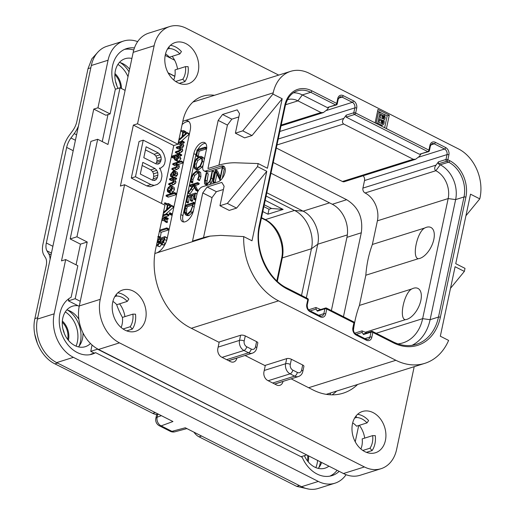<?xml version="1.0" encoding="UTF-8"?>
<svg xmlns="http://www.w3.org/2000/svg" width="515" height="515" viewBox="0 0 515 515"><rect width="100%" height="100%" fill="white"/><g stroke="black" fill="none" stroke-linecap="round" stroke-linejoin="round"><path stroke-width="0.77" d="M158.652 244.11L159.206 241.278L160.171 240.975M157.558 240.106L160.513 239.179L160.197 240.853L159.405 243.041L157.822 244.657L156.702 244.136M159.206 241.278L157.493 240.415M159.187 241.464L157.455 240.589M156.412 245.494L157.629 245.674L160.146 242.578L160.571 243.743L162.907 244.998M160.571 243.743L161.659 243.981L163.384 242.52L164.555 239.507L164.806 236.649L157.757 239.16M166.583 240.685L166.995 238.084L164.806 236.649M161.877 242.983L161.189 242.977L160.757 242.327L161.098 238.992L164.285 237.994L163.429 241.316L161.877 242.983M156.65 245.668L159.689 246.717L161.826 244.451M188.876 121.585A13.519 7.049 -63.1 0 0 182.117 124.585M179.877 148.017L178.48 147.309L179.304 147.625L180.231 149.196L178.737 150.734L175.686 151.693L175.499 152.607L177.559 153.65L177.469 153.155L177.559 153.65L180.469 152.736L182.136 151.61L182.786 150.226L181.776 147.979L183.173 146.949L183.771 145.61L182.651 143.357L184.1 142.9L184.351 142.166L182.265 141.052M181.93 148.05L179.735 146.917L181.113 145.906L181.711 144.567L180.598 142.314L182.04 141.857L182.291 141.123L178.377 142.159M180.598 142.314L182.651 143.357M182.123 140.981L184.177 142.024M178.048 143.717L179.368 144.387L179.272 143.872L179.368 144.387L181.164 143.82M180.849 143.363L179.471 142.668L180.282 142.977L181.216 144.567L179.735 146.054L176.581 147.052L176.31 147.528L178.48 149.002L178.37 148.571L178.48 149.002L180.186 148.468M181.299 141.239L189.205 134.196L189.217 133.694L187.28 132.709M189.205 134.196L187.151 133.153L189.217 133.694M185.696 132.065L183.675 130.675M187.164 132.651L183.61 131.228L183.675 130.816L185.593 131.647M181.995 131.853L182.857 132.201M179.696 156.238L177.643 155.195L179.375 154.655L179.51 153.76L171.707 156.212L171.386 156.74L171.495 157.127L174.456 156.2L174.044 157.223L174.598 159.747L177.257 161.253L178.821 161.324L180.965 158.723L179.696 156.238L181.711 155.215L179.677 153.843M179.51 153.76L181.57 154.803M171.386 156.74L173.954 158.047M176.201 164.523L174.875 163.854L176.239 164.555L176.761 165.824L176.233 166.834L172.139 168.431L171.856 168.946L174.012 170.388L173.916 169.989L174.012 170.388L176.973 169.454L178.679 168.283L179.342 166.854L179.066 165.379L178.061 164.536M178.081 164.53L183.237 162.914L183.507 162.45M183.379 162.386L181.274 160.983L172.982 163.59L172.815 164.497L174.875 163.854M172.692 164.092L174.868 165.54L174.752 165.135L174.868 165.54L176.606 164.993M173.156 176.722L171.096 175.679L171.044 174.34L173.001 171.933L173.053 174.244L174.186 175.39L175.621 173.227L175.171 171.276L173.285 170.961L170.51 174.488L170.542 176.407L172.731 177.533L173.233 174.881M176.246 176.433L173.639 175.364L176.246 176.433L177.681 174.27L177.224 172.319L174.785 170.999L177.224 172.319M173.104 179.819L171.547 179.033L172.924 179.658L173.452 180.997L171.959 182.625L168.907 183.585L168.72 184.492L170.78 185.535L170.69 185.059L170.78 185.535L173.69 184.621L175.37 183.456L176.027 182.033L174.797 179.703L176.626 178.814L176.503 178.312L174.591 177.34M168.63 184.016L168.72 184.492L171.63 183.578L173.31 182.413L173.973 180.99L172.737 178.66L174.566 177.772L176.626 178.814L176.503 178.312M174.443 177.269L174.566 177.772L174.443 177.269L169.693 178.763L169.474 179.239L171.643 180.694L171.534 180.282L171.643 180.694L173.343 180.153M169.641 192.803L171.373 193.215L173.343 191.831L174.456 189.417L174.083 187.402L171.611 186.037L170.304 185.999L168.321 187.428L167.266 189.739L167.581 191.76L170.098 193.189M176.716 193.73L174.585 192.571L166.326 195.172L166.049 195.655L168.251 197.123L168.109 196.691L168.251 197.123L176.491 194.535L176.767 194.084M176.645 193.614L174.694 192.629M165.785 214.118L173.722 207.043L173.735 206.541L171.791 205.556M173.722 207.043L171.662 206L173.735 206.541M170.214 204.912L168.193 203.528M171.675 205.498L168.122 204.075L168.186 203.67L170.111 204.5M168.051 203.457L167.62 203.889L164.832 202.756L164.407 203.361L167.369 205.047M169.158 213.989L171.495 215.128L172.087 214.298L172.049 213.867L169.725 212.721L169.158 213.989L169.796 213.783L169.725 212.721M162.586 216.467L164.04 217.208L163.899 216.809L164.04 217.208L168.804 215.708L168.875 214.832L166.995 213.88M162.695 215.94L166.744 214.665L167.002 214.143L168.875 214.832M164.356 219.236L163.719 218.914L164.645 219.68L164.884 221.547L166.944 222.589L167.459 222.081L166.828 219.628L168.244 218.849L166.216 217.407M166.828 219.628L164.768 218.585L166.191 217.806L168.244 218.849L168.109 218.373M161.826 220.047L163.229 220.755L163.113 220.246L163.229 220.755L164.819 220.259M158.221 237.003L159.869 237.84L160.371 237.357L161.137 232.278L168.643 229.915L168.823 228.975L166.924 228.016M159.47 231.113L166.59 228.872L166.905 228.396L168.959 229.439L168.823 228.975M162.631 244.786L163.719 245.024L165.437 243.563M166.866 237.692L164.916 236.7M182.774 121.489A13.519 7.049 116.9 0 1 184.409 120.767A13.519 7.049 116.9 0 1 187.93 120.896A13.519 7.049 116.9 0 1 190.196 130.327L167.259 238.226A13.519 7.049 116.9 0 1 156.29 253.052A13.519 7.049 116.9 0 1 154.88 253.322M219.969 205.723L224.115 186.218L221.804 182.394L207.146 187.003L202.756 192.932L192.52 241.091L201.944 238.13A135.194 70.484 -63.1 0 1 210.178 236.108L220.69 235.374L243.711 236.597A58.807 44.721 72.5 0 0 278.564 300.85L395.881 360.288A58.807 44.721 72.5 0 0 424.791 363.352A58.807 44.721 72.5 0 0 448.617 340.415L440.325 336.211L455.093 266.719L464.356 271.411L465.006 268.36L455.743 263.674L470.517 194.174L479.774 198.867L480.038 197.651A37.852 28.782 72.5 0 0 458.479 148.912L309.264 73.31A37.852 28.782 72.5 0 0 290.653 71.34A37.852 28.782 72.5 0 0 273.195 92.848L272.931 94.071L282.194 98.764L267.42 168.257L258.163 163.564L257.513 166.615L266.776 171.308L236.597 208.099L229.233 210.416L219.969 205.723L227.34 203.406L257.513 166.615M258.163 163.564L236.05 162.798A135.194 70.484 -63.1 0 0 217.362 165.585L207.938 168.547L218.173 120.388L222.564 114.459L237.222 109.849L239.533 113.673L235.387 133.179L242.758 130.862L272.931 94.071M196.736 151.925A10.139 5.285 -63.1 0 0 195.893 154.687L193.833 153.644A10.139 5.285 116.9 0 1 204.7 142.623A10.139 5.285 116.9 0 1 206.399 149.691L202.897 166.152A6.759 3.521 -63.1 0 0 204.03 170.864A6.759 3.521 -63.1 0 0 205.794 170.929L221.289 166.055A8.787 4.584 116.9 0 1 223.574 166.145A8.787 4.584 116.9 0 1 224.501 174.167A8.787 4.584 116.9 0 1 217.916 181.904L202.421 186.778A6.759 3.521 -63.1 0 0 196.942 194.194L193.44 210.654A10.139 5.285 116.9 0 1 182.574 221.669A10.139 5.285 116.9 0 1 180.874 214.601L182.934 215.643A10.139 5.285 -63.1 0 0 183.713 221.978M193.833 153.644L180.874 214.601M122.435 317.414A58.807 44.721 -107.5 0 1 116.59 304.487M243.711 236.597L252.002 240.801L266.776 171.308M203.509 237.653L212.019 197.625L216.403 191.696L223.42 189.488M202.756 192.932L212.019 197.625M207.146 187.003L216.403 191.696M227.34 203.406L236.597 208.099M386.417 128.608L389.269 115.199L377.952 109.463L375.1 122.873L428.918 150.142A1.352 0.521 12 0 1 429.407 150.689L430.443 145.809L432.143 143.595A4.326 3.29 -107.5 0 1 434.274 143.82L444.561 149.035A4.326 3.29 -107.5 0 1 447.026 154.603L364.523 180.54A4.326 3.29 72.5 0 0 363.139 175.776M464.356 271.411L450.509 288.297M479.774 198.867L465.927 215.753M218.701 342.147L240.608 335.259A3.38 1.307 12 0 1 245.275 335.909L256.592 341.645A3.38 1.307 12 0 1 257.809 343.003L256.721 348.121A3.38 1.307 12 0 0 255.504 346.762L256.592 341.645M302.698 365A3.38 1.307 12 0 1 303.908 366.358L302.82 371.482A3.38 1.307 12 0 0 301.61 370.118L302.698 365L291.381 359.264L290.286 364.388A4.461 3.393 72.5 0 0 292.829 370.131A3.38 1.764 116.9 0 1 290.087 373.839L294.619 376.13A7.841 5.961 72.5 0 0 298.468 376.536C300.824 375.654 302.273 373.967 302.82 371.482M264.807 365.508L286.713 358.62A3.38 1.307 12 0 1 291.381 359.264M330.662 392.951A67.594 51.403 -107.5 0 1 329.909 394.754M115.347 89.262L120.021 87.788L107.97 144.483L97.676 139.269L76.947 236.803L87.235 242.018L75.184 298.713L80.276 301.294M120.021 87.788L125.106 90.37M174.81 76.387L168.193 73.033M94.232 353.103L90.73 351.327L97.515 349.189L306.464 454.79M97.676 139.269L90.891 141.4L70.162 238.941L80.449 244.155L76.059 264.826M68.862 298.681L68.398 300.85L75.184 298.713M80.449 244.155L87.235 242.018M329.87 476.143A30.417 23.13 72.5 0 0 337.087 470.304M90.099 354.661A30.417 23.13 72.5 0 0 91.438 353.979L95.623 352.666A30.417 23.13 -107.5 0 1 92.23 354.133A30.417 23.13 -107.5 0 1 61.703 333.978A30.417 23.13 -107.5 0 1 71.128 297.284L77.836 265.727L65.695 259.573L54.159 313.828A33.797 25.699 72.5 0 0 73.407 357.346L318.328 481.435A33.797 25.699 72.5 0 0 334.943 483.192A33.797 25.699 72.5 0 0 346.074 474.688M134.441 47.947A30.417 23.13 -107.5 0 0 126.593 48.603A30.417 23.13 -107.5 0 0 115.386 89.082L110.101 113.931L105.91 115.251L93.769 109.096L61.504 260.893L65.695 259.573M133.765 50.032A30.417 23.13 72.5 0 0 124.54 49.389M304.397 455.666A21.224 16.139 72.5 0 0 325.062 468.167A21.224 16.139 72.5 0 0 328.911 466.159M131.892 58.446A21.224 16.139 72.5 0 0 125.164 58.684A21.224 16.139 72.5 0 0 115.373 70.748A21.224 16.139 72.5 0 0 118.064 88.406M107.989 114.594L102.253 141.586M90.479 343.505A21.224 16.139 72.5 0 1 85.284 346.685A21.224 16.139 72.5 0 1 68.025 339.855A21.224 16.139 72.5 0 1 62.766 318.251A21.224 16.139 72.5 0 1 72.551 306.187A21.224 16.139 72.5 0 1 78.035 305.73L68.398 300.85M90.73 351.327L92.069 345.005M339.153 471.354A30.417 23.13 -107.5 0 1 332.008 475.615A30.417 23.13 -107.5 0 1 302.228 457.339L95.623 352.666M355.247 441.806L358.71 425.506M110.101 113.931L97.959 107.783L93.769 109.096M137.647 41.631A33.797 25.699 72.5 0 0 123.652 41.026A33.797 25.699 72.5 0 0 108.066 60.229L97.959 107.783M174.636 60.197L165.193 55.414M174.836 76.233L168.07 72.808M108.066 60.229L91.316 65.502L37.408 319.094A33.797 25.699 -107.5 0 0 56.656 362.612L172.95 421.527L161.156 425.873A6.759 5.311 -110.2 0 1 157.107 417.234L157.706 414.401M170.188 431.274L159.399 425.802A6.759 3.521 -63.1 0 0 161.156 425.873L171.952 431.338A6.759 4.957 -104.9 0 0 174.991 431.776A6.759 6.759 0 0 1 170.188 431.274A6.759 3.521 -63.1 0 0 171.952 431.338L185.284 427.778L301.578 486.701A33.797 25.699 -107.5 0 0 318.193 488.458L334.943 483.192M91.316 65.502A33.797 25.699 -107.5 0 1 106.901 46.292L123.652 41.026M129.613 69.158A21.224 16.139 72.5 0 0 119.435 62.424M78.454 346.898A21.224 16.139 72.5 0 0 82.516 338.567A21.224 16.139 72.5 0 0 83.005 332.935M78.847 319.223A21.224 16.139 72.5 0 0 66.828 309.927M318.225 468.38A21.224 16.139 72.5 0 0 321.624 462.47M156.676 414.427L155.839 418.367A6.759 2.62 12 0 1 157.107 417.234L161.375 415.663M50.097 259.418A18.926 9.869 -63.1 0 0 48.68 253.676L46.962 250.837A13.519 7.049 116.9 0 1 46.344 242.983L66.66 147.399A13.519 7.049 116.9 0 1 70.948 138.007L74.205 133.597A18.926 9.869 -63.1 0 0 78.435 126.078M63.879 368.341L54.905 363.86C40.576 357.03 30.984 335.336 34.885 318.605L46.196 265.721A13.519 7.049 116.9 0 0 45.578 257.867L43.859 255.028A18.926 9.869 -63.1 0 1 42.99 244.039L63.306 148.449A18.926 9.869 -63.1 0 1 69.306 135.303L72.564 130.894A13.519 7.049 116.9 0 0 76.851 121.501L88.014 68.669L91.837 58.845L98.275 51.712M63.873 368.341L152.743 413.365L155.273 412.573M158.62 414.272A13.519 10.281 -107.5 0 1 152.743 413.365M201.577 436.031L199.048 436.829A13.519 10.281 -107.5 0 1 193.968 432.175M199.048 436.829L296.737 486.385L299.337 485.568M64.259 333.321A15.411 11.716 72.5 0 0 62.952 329.175M62.276 322.248A15.411 11.716 -107.5 0 1 67.665 339.391M307.442 460.873A15.411 11.716 72.5 0 0 307.635 455.382M308.974 489.121L296.737 486.385M114.884 74.752A15.411 11.716 -107.5 0 1 120.587 88.078M115.56 81.679A15.411 11.716 -107.5 0 1 116.866 85.825M266.101 196.061L294.509 210.448C306.689 216.216 314.807 234.563 311.446 248.745L301.52 295.449M262.805 211.581L267.961 214.195L283.134 209.425L265.193 200.335M266.802 192.764L303.11 211.156C313.622 216.133 320.639 231.988 317.736 244.232L306.335 297.882M270.967 173.188L332.31 204.268A25.686 19.531 72.5 0 1 346.936 237.344L331.37 310.571M375.1 122.873L355.653 113.023A1.352 0.521 -168 0 0 353.786 112.766A1.352 1.03 -107.5 0 0 354.552 114.504L427.823 151.622A1.352 0.702 -63.1 0 0 428.918 150.142L429.954 145.269A5.678 4.32 -107.5 0 1 435.368 142.333L445.662 147.548A5.678 4.32 -107.5 0 1 448.893 154.861L447.857 159.734L449.711 160.674A28.389 21.585 -107.5 0 1 465.875 197.226L440.351 317.317A49.343 37.524 -107.5 0 1 393.331 342.79L372.854 332.413L371.817 337.293A5.678 4.32 -107.5 0 1 366.403 340.222L356.116 335.007A5.678 4.32 -107.5 0 1 352.878 327.701L353.914 322.821L326.748 309.058L325.712 313.931A5.678 4.32 -107.5 0 1 320.304 316.867L310.011 311.652A5.678 4.32 -107.5 0 1 306.779 304.339L307.816 299.466L287.338 289.089A49.343 37.524 -107.5 0 1 259.232 225.557L284.763 105.466A28.389 21.585 -107.5 0 1 311.813 90.807L336.713 103.425L337.75 98.552A5.678 4.32 -107.5 0 1 343.164 95.616L353.451 100.831A5.678 4.32 -107.5 0 1 356.689 108.144L355.653 113.023A1.352 0.702 116.9 0 1 354.552 114.504L346.177 117.137L346.247 115.135L343.833 118.392C342.102 120.755 342.037 122.621 343.647 124.006L413.21 159.251L415.534 159.302L344.297 181.705A3.785 2.878 -107.5 0 1 342.436 181.505L276.317 148.005M353.412 330.585A108.156 82.239 72.5 0 1 359.412 305.427L365.83 275.216A108.156 82.239 -107.5 0 1 372.371 244.464L377.392 220.826A21.63 16.448 72.5 0 0 365.077 192.977A3.785 2.878 -107.5 0 1 362.921 188.104L364.523 180.54M273.233 162.515L346.659 199.711C358.453 206.991 363.326 218.012 361.285 232.786L343.454 316.693M366.783 332.902L362.039 330.868L362.174 332.426L363.448 334.525L363.899 334.093M449.711 160.674A1.352 0.702 116.9 0 1 448.61 162.161L446.756 161.221A1.352 1.03 -107.5 0 1 445.99 159.476A1.352 0.521 -168 0 1 447.857 159.734A1.352 0.702 116.9 0 1 446.756 161.221L438.381 163.854L440.235 164.794A27.038 20.561 -107.5 0 1 455.633 199.601L430.109 319.693A47.992 36.494 -107.5 0 1 412.077 345.308M438.381 163.854L438.452 161.852L436.038 165.109C434.306 167.472 434.242 169.338 435.851 170.722A21.63 16.448 -107.5 0 1 448.166 198.571L422.641 318.663A42.584 32.381 -107.5 0 1 403 342.861A42.584 32.381 -107.5 0 1 397.947 343.891M418.231 258.736C411.64 257.5 417.15 231.673 424.772 227.991A17.246 8.993 -63.1 0 1 426.426 227.302A17.246 8.993 -63.1 0 1 433.81 239.494A17.246 8.993 -63.1 0 1 419.815 258.408A17.246 8.993 -63.1 0 1 418.231 258.736L365.83 275.216M424.772 227.991L372.371 244.464M365.438 332.22L405.273 319.699C398.687 318.47 404.178 292.662 411.813 288.947A17.246 8.993 116.9 0 1 413.474 288.258A17.246 8.993 116.9 0 1 420.852 300.451A17.246 8.993 116.9 0 1 406.856 319.364A17.246 8.993 116.9 0 1 405.273 319.699M359.412 305.427L411.813 288.947M393.331 342.79A1.352 0.702 -63.1 0 0 393.106 341.851L372.622 331.473A1.352 0.702 116.9 0 0 372.274 331.46A1.352 1.03 72.5 0 0 371.611 331.39A1.352 1.03 72.5 0 0 370.987 332.156L369.95 337.035A4.326 3.29 -107.5 0 1 367.955 339.494L366.178 339.282L355.884 334.068C354.166 333.237 353.329 331.293 353.367 328.242L354.404 323.369A1.352 1.352 0 0 0 353.689 321.881L326.523 308.112A1.352 0.702 116.9 0 1 326.748 309.058A1.352 0.521 -168 0 0 324.881 308.8L323.845 313.674A4.326 3.29 -107.5 0 1 321.849 316.133L320.072 315.92L309.785 310.706C308.067 309.876 307.223 307.938 307.262 304.886L308.298 300.007A1.352 1.352 0 0 0 307.59 298.52L287.106 288.143C267.62 279.053 254.21 249.003 259.721 226.098L285.246 106.006C287.28 97.889 291.336 92.848 297.425 90.885A27.038 20.561 -107.5 0 1 310.719 92.294L335.619 104.912A1.352 1.03 72.5 0 0 336.282 104.983A1.352 1.352 0 0 0 337.203 103.972L338.239 99.092L339.939 96.878A4.326 3.29 -107.5 0 1 342.069 97.103L352.357 102.318A4.326 3.29 -107.5 0 1 354.822 107.886L353.786 112.766L346.247 115.135M363.397 333.971L371.611 331.39A1.352 1.352 0 0 1 372.622 331.473A1.352 0.702 116.9 0 1 372.854 332.413A1.352 0.521 -168 0 0 370.987 332.156L363.448 334.525M353.689 321.881A1.352 0.702 -63.1 0 1 353.914 322.821A1.352 0.521 12 0 1 354.404 323.369M317.298 310.609L325.506 308.028A1.352 1.352 0 0 1 326.523 308.112A1.352 0.702 116.9 0 0 326.169 308.099A1.352 1.03 72.5 0 0 325.506 308.028A1.352 1.03 72.5 0 0 324.881 308.8L317.343 311.169L316.068 309.064L315.933 307.507L320.684 309.547M307.59 298.52A1.352 0.702 -63.1 0 1 307.816 299.466A1.352 0.521 12 0 1 308.298 300.007M336.282 104.983L327.244 107.545L335.619 104.912A1.352 0.702 -63.1 0 0 336.713 103.425A1.352 0.521 12 0 1 337.203 103.972M346.177 117.137L419.448 154.262L427.823 151.622A1.352 1.03 72.5 0 0 428.486 151.693A1.352 1.352 0 0 0 429.407 150.689M421.025 154.043L419.159 156.56L415.534 159.302M428.486 151.693L419.448 154.262M328.815 107.326L326.954 109.843L323.33 112.585L321.006 112.534L297.953 100.856L302.337 94.927L327.244 107.545M293.466 92.797A27.038 20.561 -107.5 0 1 302.337 94.927L310.719 92.294A1.352 0.702 116.9 0 0 311.813 90.807M317.343 311.169L317.794 310.738M287.479 99.678A21.63 16.448 -107.5 0 1 297.953 100.856L285.542 104.757M389.269 115.199L387.177 115.856L383.849 114.169M380.044 112.244L377.624 111.015M384.654 127.714L387.177 115.856M383.739 120.059L384.744 119.255L385.246 117.697L384.505 114.736L380.076 112.238L378.403 112.759L376.143 123.4M380.076 112.238L377.746 123.207L381.448 125.087L383.038 124.855L384.003 123.536L384.248 121.585L383.72 120.027L384.081 119.95M376.517 123.594L377.746 123.207M380.733 125.724L382.272 125.242M380.225 125.473L381.448 125.087M380.707 114.105L384.055 116.062L384.171 117.929L383.456 118.862L380.012 117.375L380.707 114.105M383.276 122.132L382.413 123.761L378.969 122.274L379.716 118.772L383.057 120.729L383.276 122.132L381.602 122.66L381.448 123.355L383.128 122.834M380.443 115.347L381.963 116.12L383.636 115.592M381.963 116.12L382.587 117.208L382.426 118.598M382.375 116.583L384.055 116.062M382.587 117.208L384.261 116.68M382.594 117.987L384.267 117.459M382.49 118.456L384.171 117.929M382.922 118.849L383.862 118.553M379.452 120.014L381.383 121.257L381.602 122.66M381.879 123.748L382.825 123.452M380.971 120.787L382.645 120.259M381.383 121.257L383.057 120.729M381.596 121.881L383.269 121.353M264.253 204.783L271.521 208.466L283.134 209.425M267.961 214.195L269.01 209.257L271.521 208.466M263.854 206.644L269.01 209.257M301.024 456.728L306.412 455.035M78.035 305.73L79.207 306.322M76.947 236.803L70.162 238.941M218.927 165.115L227.437 125.081L231.827 119.152L238.838 116.944M235.387 133.179L244.651 137.872L252.022 135.554L282.194 98.764M218.173 120.388L227.437 125.081M222.564 114.459L231.827 119.152M242.758 130.862L252.022 135.554M224.476 166.918A8.787 4.584 -63.1 0 0 223.343 167.098L207.848 171.971A6.759 3.521 116.9 0 1 206.09 171.907L204.03 170.864M195.893 154.687L182.934 215.643M205.62 143.363A10.139 5.285 -63.1 0 0 197.927 149.453M197.522 149.575L197.045 149.994L196.131 155.717L197.805 156.805L198.314 156.322L199.073 151.243L206.547 148.893M194.998 169.004L197.007 169.004L200.361 166.422L202.492 161.42L202.228 157.165L201.474 156.457L199.466 156.444L196.086 159.032L194.097 163.635L194.207 168.186L196.543 169.783L198.552 169.783L201.906 167.201L203.135 165.058M204.275 159.689L203.773 157.944L201.474 156.457M190.621 181.859L191.303 181.486L191.438 178.737L193.254 174.546L196.337 171.875L197.882 171.901L198.59 172.602L198.803 176.156L197.612 179.484L199.427 180.604L197.889 179.825L199.382 175.976L199.131 171.746L198.294 170.903L196.55 170.871L192.977 173.954L190.846 178.924L190.621 181.859L192.655 182.651L192.983 179.523L194.799 175.332L198.539 172.525M199.427 180.604L200.927 176.761L200.676 172.525L198.294 170.903M188.181 193.325L193.55 185.69L195.9 190.389L197.445 191.168L197.863 190.563L195.378 185.458L193.833 184.679L197.348 183.572L197.586 182.613L189.842 185.046L189.713 185.973L193.531 184.769L188.258 192.468L188.181 193.325L189.99 193.923L194.425 187.486M195.378 185.458L198.893 184.351L199.131 183.392L197.754 182.696M197.586 182.613L199.131 183.392M189.546 185.6L191.258 186.752L191.091 186.379L191.258 186.752L192.456 186.379M196.968 194.052L195.423 193.08L187.531 195.706L186.327 201.867L188.02 202.942L187.866 202.646L188.02 202.942L188.484 202.511L189.256 197.393L190.968 196.852M189.256 197.393L187.711 196.614L191.181 195.52L190.434 200.264L192.056 201.378L192.552 200.882L193.325 196.112L194.567 195.719M197.091 194.11L195.552 193.144M194.902 203.773L193.666 203.142L193.325 202.195L192.9 202.801L185.432 205.15L184.57 208.472L184.338 212.695L185.516 214.794L187.061 215.573L188.973 215.579L192.346 212.502L193.556 210.107M195.05 203.393L195.043 202.987L193.325 202.195M209.508 184.55L211.375 182.6L212.785 178.975L214.272 171.971L212.502 170.98L212.064 171.463L210.629 178.222C210.023 181.106 208.82 182.851 207.011 183.449L205.672 183.469L205.24 180.096L206.708 173.195L206.045 173.452L204.532 180.572L204.513 183.662L205.118 184.351L206.766 184.331L209.837 181.814L211.24 178.196L212.502 170.98M206.67 183.54L208.253 173.98L206.47 173.008M205.118 184.351L207.204 185.278M222.306 178.319L224.289 168.984L222.519 168.006L222.081 168.476L219.976 178.37L215.663 169.956L212.92 181.943L213.583 181.673L215.708 171.695L220.047 180.205L222.519 168.006M220.323 176.735L217.407 170.851L215.663 169.956M214.465 182.728L215.128 182.452L216.905 174.109M196.131 155.717L196.26 156.019L196.769 155.543L197.535 150.457L205.041 148.101L205.356 147.618L205.215 147.161L197.425 149.53M206.624 148.269L205.215 147.161M199.073 151.243L197.535 150.457M198.346 156.09L196.807 155.311M197.219 167.999L195.436 167.999L194.786 167.356L194.676 163.513L196.376 159.624L199.292 157.429L201.03 157.442L201.655 158.015L201.899 161.607L200.09 165.824L197.219 167.999M196.35 168.167L196.221 164.298L197.921 160.403L201.68 158.054M192.655 182.651L191.11 181.866M197.863 190.563L196.324 189.778L193.833 184.679M197.683 190.917L196.144 190.132L196.324 189.778M195.732 190.177L196.144 190.132M186.327 201.867L186.475 202.163L186.939 201.726L187.711 196.614M195.88 199.176L194.664 198.558L195.423 193.08M195.829 199.427L194.664 198.558M195.745 199.814L194.432 199.144L194.619 198.816M193.325 196.112L191.786 195.333L194.805 194.38L193.994 199.054L194.432 199.144M193.994 199.054L195.674 200.135M190.434 200.264L190.511 200.599L191.007 200.103L191.786 195.333M188.529 202.247L186.984 201.462M185.516 214.794L187.428 214.8L190.801 211.723L193.666 203.142M194.992 203.367L193.634 202.678M194.979 203.425L193.505 202.614M194.837 204.069L193.576 203.425M194.799 204.262L193.382 203.541M187.608 213.802L185.966 213.796L184.962 212.103L185.754 205.936L192.855 203.702L192.314 206.689L190.737 210.796L187.608 213.802M186.874 213.95L186.507 212.888L186.713 208.878L187.293 206.715L192.636 205.041M187.293 206.715L185.754 205.936M219.86 180.07L220.426 180.398M212.92 181.943L214.581 182.954M217.407 170.851L215.862 170.066M175.415 152.112L175.499 152.607L178.409 151.693L180.083 150.567L180.733 149.183L179.735 146.917M181.911 148.082L179.645 146.942M176.31 147.528L176.426 147.96L178.48 147.309M178.184 143.067L179.471 142.668M184.344 142.494L182.284 141.451M179.014 141.96L178.48 141.689L178.995 141.966M179.323 141.857L178.525 141.458M180.726 131.125L182.896 131.988L182.014 136.836L178.924 139.597M183.533 130.604L183.108 131.035L180.939 130.128M178.692 140.685L187.151 133.153M182.664 136.282L183.411 132.155L186.14 133.243L182.664 136.282M185.336 133.952L185.471 133.198L183.411 132.155M185.471 133.198L185.966 133.398M175.197 160.21L176.767 160.281L178.911 157.68L177.643 155.195M176.941 159.341L175.126 158.987L174.579 157.101L175.409 155.897L176.709 155.491L178.364 157.802L176.941 159.341M175.531 159.264L175.976 159.418M176.716 159.399L176.639 158.144L177.469 156.94L178.19 156.715M177.469 156.94L175.409 155.897M171.856 168.946L171.952 169.345L174.913 168.411L176.619 167.24L177.282 165.811L177.012 164.337L176.001 163.493L181.177 161.871L181.447 161.407M178.261 164.626L176.001 163.493M173.169 176.948L171.096 175.679M170.671 176.491L171.115 175.905M174.34 174.469L173.619 173.928L173.607 171.798L174.74 172.126L175.081 173.362L174.34 174.469L173.619 173.928L174.521 174.385M175.042 172.525L173.607 171.798M172.409 179.31L172.924 179.658M169.474 179.239L169.583 179.651L171.547 179.033M175.049 179.812L172.737 178.66M167.581 191.76L169.319 192.172L171.283 190.788L172.403 188.374L172.029 186.359L174.083 187.402M169.512 191.239L168.096 191.007L167.8 189.604L168.572 187.969L170.124 186.939L171.508 187.132L171.856 188.535L169.512 191.239M168.386 191.22L168.733 191.329M169.802 191.136L170.626 189.011L172.184 187.981M166.049 195.655L166.197 196.08L174.437 193.492L174.585 192.571M176.651 194.026L174.714 193.041M162.991 214.549L163.532 214.826L162.991 214.536M163.86 214.723L163.043 214.311M164.407 203.361L167.407 204.841L166.532 209.682L163.435 212.45M163.21 213.538L171.662 206M167.182 209.135L167.929 205.009L170.658 206.097L167.182 209.135M169.847 206.798L169.982 206.052L167.929 205.009M169.982 206.052L170.478 206.251M166.815 213.789L167.002 214.143L166.815 213.789L162.888 215.025M164.768 221.302L165.405 221.038L164.768 218.585M161.948 219.474L164.066 219.023M166.055 217.33L166.191 217.806L166.055 217.33L162.141 218.56M166.763 227.933L166.905 228.396L166.763 227.933L159.669 230.166M161.137 232.278L159.412 231.402M160.41 237.132L158.408 236.115M162.74 242.398L163.158 240.035L163.963 239.784M163.158 240.035L161.098 238.992M356.193 415.785L356.393 417.504L354.623 418.064M357.597 414.311A21.63 16.448 -107.5 0 1 362.624 415.901A21.63 16.448 -107.5 0 1 368.611 420.575L367.028 422.892L356.56 426.188A18.25 13.879 -107.5 0 0 352.685 422.905M356.393 417.504A18.25 13.879 -107.5 0 1 367.028 422.892M364.8 451.623A21.63 16.448 -107.5 0 1 352.015 430.321A21.63 16.448 -107.5 0 1 362.463 411.479A21.63 16.448 -107.5 0 1 373.092 412.605A21.63 16.448 -107.5 0 1 385.883 433.913A21.63 16.448 -107.5 0 1 375.435 452.749A21.63 16.448 -107.5 0 1 364.8 451.623M343.454 473.53L364.395 466.944A33.797 25.699 72.5 0 0 381.01 468.708L360.069 475.294A33.797 25.699 -107.5 0 1 343.454 473.53L98.539 349.44A33.797 25.699 -107.5 0 1 79.291 305.929L133.192 52.33A33.797 25.699 -107.5 0 1 148.784 33.121L169.718 26.542A33.797 25.699 72.5 0 0 154.133 45.745L137.544 123.774L177.939 144.239L182.922 120.774A43.26 32.896 -107.5 0 1 202.878 96.189A43.26 32.896 -107.5 0 1 214.433 95.307M332.123 394.838A60.834 46.26 72.5 0 0 336.668 391.059M193.492 101.886A43.26 32.896 72.5 0 0 193.151 101.841M165.521 53.921A18.25 13.879 -107.5 0 1 169.39 57.204L179.864 53.914L181.447 51.597A21.63 16.448 -107.5 0 0 175.461 46.916A21.63 16.448 -107.5 0 0 170.433 45.326M172.171 56.328A21.63 16.448 -107.5 0 1 177.533 69.132M185.484 66.628A18.25 13.879 -107.5 0 1 182.806 79.226L184.936 81.595A21.63 16.448 -107.5 0 0 188.11 66.667L185.484 66.628L175.016 69.924A18.25 13.879 -107.5 0 1 173.716 79.992M112.914 301.423A18.25 13.879 -107.5 0 1 116.783 304.706L127.257 301.41L128.834 299.093A21.63 16.448 -107.5 0 0 122.853 294.419A21.63 16.448 -107.5 0 0 117.826 292.829M119.564 303.831A21.63 16.448 -107.5 0 1 124.926 316.628M132.876 314.131A18.25 13.879 -107.5 0 1 130.198 326.729L132.329 329.098A21.63 16.448 -107.5 0 0 135.503 314.169L132.876 314.131L122.409 317.42A18.25 13.879 -107.5 0 1 121.109 327.495M359.341 425.313A21.63 16.448 -107.5 0 1 364.697 438.111M372.654 435.613A18.25 13.879 -107.5 0 1 369.976 448.211L372.107 450.58A21.63 16.448 -107.5 0 0 375.281 435.651L372.654 435.613L362.18 438.902A18.25 13.879 -107.5 0 1 360.886 448.977M278.699 75.1L186.333 28.299A33.797 25.699 72.5 0 0 169.718 26.542M79.291 305.929L100.225 299.344L124.585 184.737L164.98 205.202L155.582 249.395A60.834 46.26 -107.5 0 0 190.228 327.727L219.145 342.378L217.851 348.475A6.759 5.137 -107.5 0 0 221.701 357.172L230.45 361.607A6.759 5.137 -107.5 0 0 233.771 361.961A6.759 5.137 -107.5 0 0 236.887 358.118L236.906 358.041M283.005 381.403L282.993 381.473A6.759 5.137 -107.5 0 1 279.877 385.317A6.759 5.137 -107.5 0 1 276.549 384.963L267.806 380.534A6.759 5.137 -107.5 0 1 263.957 371.83L265.251 365.734L245.031 355.485M357.61 384.48A60.834 46.26 -107.5 0 1 343.112 393.202A60.834 46.26 -107.5 0 1 313.204 390.029L291.13 378.847M414.202 366.68L396.602 449.498A33.797 25.699 72.5 0 1 381.01 468.708M364.395 466.944L119.474 342.861A33.797 25.699 72.5 0 1 100.225 299.344M177.636 82.638A21.63 16.448 -107.5 0 1 164.845 61.337A21.63 16.448 -107.5 0 1 175.293 42.5A21.63 16.448 -107.5 0 1 185.928 43.627A21.63 16.448 -107.5 0 1 198.719 64.929A21.63 16.448 -107.5 0 1 188.271 83.765A21.63 16.448 -107.5 0 1 177.636 82.638M125.029 330.141A21.63 16.448 -107.5 0 1 112.238 308.839A21.63 16.448 -107.5 0 1 122.686 289.997A21.63 16.448 -107.5 0 1 133.321 291.123A21.63 16.448 -107.5 0 1 146.112 312.431A21.63 16.448 -107.5 0 1 135.664 331.267A21.63 16.448 -107.5 0 1 125.029 330.141M124.585 184.737L120.401 186.057L133.359 125.094L137.544 123.774M161.453 203.412L173.748 145.558L133.359 125.094M143.247 140.17L139.063 141.49L131.286 178.068L146.724 185.889L150.103 186.739L157.365 184.389L159.953 182.252L161.092 180.244L161.922 176.355L161.774 173.697L160.506 169.602L159.386 168.173L160.835 168.045L163.429 165.914L164.568 163.905L165.225 160.789L165.083 158.131L163.815 154.037L161.736 150.399L158.684 147.992L143.247 140.17L135.477 176.748L150.914 184.57L154.294 185.419M177.939 144.239L173.748 145.558M146.118 146.794L158.337 152.987L160.101 154.745L161.06 156.953L161.201 159.611L159.734 163.178L158.118 164.085L156.019 163.886L143.801 157.693L146.118 146.794M157.893 175.177L157.397 177.514L156.257 179.523L154.642 180.424L152.549 180.224L140.325 174.038L142.81 162.36L155.028 168.553L156.792 170.311L157.751 172.519L157.893 175.177L153.708 176.497L153.213 178.827L157.397 177.514M159.592 168.437L160.835 168.045M131.286 178.068L135.477 176.748M146.724 185.889L150.914 184.57M145.455 149.904L154.152 154.307L158.337 152.987M154.152 154.307L155.916 156.058L156.869 158.266L157.017 160.931L155.923 163.834M155.916 156.058L160.101 154.745M156.869 158.266L161.06 156.953M157.017 160.931L161.201 159.611M156.682 162.489L160.873 161.169M157.146 163.989L159.734 163.178M153.213 178.827L152.446 180.173M142.146 165.463L150.844 169.866L152.607 171.624L153.56 173.832L153.708 176.497M153.676 180.334L156.257 179.523M150.844 169.866L155.028 168.553M152.607 171.624L156.792 170.311M153.56 173.832L157.751 172.519M184.936 81.595L179.291 83.372M169.029 46.801L169.229 48.526A18.25 13.879 -107.5 0 1 179.864 53.914M169.229 48.526L167.452 49.08M182.806 79.226L175.654 81.473M132.329 329.098L126.684 330.875M116.422 294.303L116.622 296.022A18.25 13.879 -107.5 0 1 127.257 301.41M116.622 296.022L114.845 296.582M130.198 326.729L123.046 328.976M372.107 450.58L366.455 452.357M369.976 448.211L362.824 450.458M158.787 243.125L157.101 242.269M158.105 244.541L156.76 243.859M158.987 242.269L157.281 241.406M159.689 246.717L157.629 245.674M210.178 236.108L154.854 253.502M182.819 121.27L273.195 92.848M278.564 300.85L191.329 328.28M395.881 360.288L308.646 387.718M240.608 335.259L239.52 340.383L218.141 347.104M245.275 335.909L244.187 341.027A3.38 1.307 -168 0 0 239.52 340.383A7.841 5.961 72.5 0 0 243.988 350.477L222.081 357.365M244.187 341.027A4.461 3.393 72.5 0 0 246.73 346.769L251.256 349.067A4.461 3.393 72.5 0 0 255.504 346.762M292.829 370.131L297.355 372.422A4.461 3.393 72.5 0 0 301.61 370.118M297.355 372.422A3.38 1.764 116.9 0 1 294.619 376.13L272.712 383.018M290.286 364.388A3.38 1.307 -168 0 0 285.625 363.738A7.841 5.961 72.5 0 0 290.087 373.839L268.18 380.727M286.713 358.62L285.625 363.738L264.247 370.459M246.73 346.769A3.38 1.764 116.9 0 1 243.988 350.477L248.513 352.775L226.606 359.663M54.159 313.828L37.408 319.094M73.407 357.346L56.656 362.612M318.328 481.435L301.578 486.701M51.056 254.88L48.68 253.676M88.014 68.669L90.827 67.78M34.885 318.605L37.704 317.716M74.205 133.597L76.581 134.808M52.884 246.299L46.344 242.983M73.201 150.708L66.66 147.399M51.436 253.103L46.962 250.837M75.422 140.273L70.948 138.007M62.347 321.051A16.532 12.572 -107.5 0 1 68.469 340.055A16.532 12.572 -107.5 0 1 68.411 340.331M65.308 311.916A24.063 18.302 -107.5 0 1 77.366 341.966A24.063 18.302 -107.5 0 1 76.066 346.132M67.755 310.172A25.383 19.306 -107.5 0 1 80.417 341.831A25.383 19.306 -107.5 0 1 79.072 346.164M54.905 363.86L57.506 363.043M320.452 461.878A25.383 19.306 -107.5 0 1 320.188 463.313A25.383 19.306 -107.5 0 1 318.849 467.646M317.594 460.429A24.063 18.302 -107.5 0 1 317.137 463.449A24.063 18.302 -107.5 0 1 315.837 467.614M308.556 455.846A16.532 12.572 -107.5 0 1 308.247 461.537A16.532 12.572 -107.5 0 1 308.182 461.813M120.362 62.669A25.383 19.306 -107.5 0 1 129.04 71.855M117.916 64.414A24.063 18.302 -107.5 0 1 128.01 76.722M114.954 73.555A16.532 12.572 -107.5 0 1 121.469 88.529M277.328 281.299L282.297 257.906A29.741 22.615 72.5 0 0 265.36 219.615L261.511 217.665M276.819 280.83L281.563 258.511A3.38 1.307 12 0 1 282.297 257.906L311.446 248.745L317.736 244.232L347.335 234.924M281.563 258.511C285.098 244.245 276.368 224.971 264.478 219.583A3.38 1.764 -63.1 0 0 265.36 219.615L294.509 210.448L303.11 211.156L329.516 202.859M356.296 334.274L362.174 332.426M365.077 192.977L435.851 170.722L440.235 164.794L448.61 162.161A27.038 20.561 -107.5 0 1 464.009 196.968L438.484 317.06L430.109 319.693L422.641 318.663L376.175 333.276M440.351 317.317A1.352 0.521 -168 0 0 438.484 317.06A47.992 36.494 -107.5 0 1 416.345 344.335C408.897 346.634 401.146 345.803 393.106 341.851M465.875 197.226A1.352 0.521 -168 0 0 464.009 196.968L455.633 199.601L448.166 198.571L377.392 220.826M448.893 154.861A1.352 0.521 -168 0 0 447.026 154.603L445.99 159.476L438.452 161.852M436.038 165.109L362.921 188.104M445.662 147.548A1.352 0.702 116.9 0 1 444.561 149.035L418.656 157.178M371.817 337.293A1.352 0.521 -168 0 0 369.95 337.035L364.884 338.625M366.403 340.222A1.352 0.702 -63.1 0 0 366.178 339.282M356.116 335.007A1.352 0.702 -63.1 0 0 355.884 334.068M352.878 327.701A1.352 0.521 12 0 1 353.367 328.242M325.712 313.931A1.352 0.521 -168 0 0 323.845 313.674L318.785 315.27M320.304 316.867A1.352 0.702 -63.1 0 0 320.072 315.92M310.011 311.652A1.352 0.702 -63.1 0 0 309.785 310.706M306.779 304.339A1.352 0.521 12 0 1 307.262 304.886M287.338 289.089A1.352 0.702 -63.1 0 0 287.106 288.143M259.232 225.557A1.352 0.521 12 0 1 259.721 226.098M284.763 105.466A1.352 0.521 12 0 1 285.246 106.006M337.75 98.552A1.352 0.521 12 0 1 338.239 99.092M343.164 95.616A1.352 0.702 116.9 0 1 342.069 97.103L338.529 98.211M353.451 100.831A1.352 0.702 116.9 0 1 352.357 102.318L326.452 110.461M356.689 108.144A1.352 0.521 -168 0 0 354.822 107.886L279.832 131.467M429.954 145.269A1.352 0.521 12 0 1 430.443 145.809M435.368 142.333A1.352 0.702 116.9 0 1 434.274 143.82L430.733 144.927M342.436 181.505L413.21 159.251M343.833 118.392L278.229 139.024M343.647 124.006L276.961 144.972M281.196 125.048L321.006 112.534M310.191 310.912L316.068 309.064M361.285 232.786L346.936 237.344M346.659 199.711L332.31 204.268M251.256 349.067A3.38 1.764 116.9 0 1 248.513 352.775A7.841 5.961 72.5 0 0 252.369 353.181C254.725 352.299 256.174 350.612 256.721 348.121M207.848 171.971L205.794 170.929M221.289 166.055L223.343 167.098M198.314 156.322L196.769 155.543M206.663 147.889L205.376 147.239M206.547 148.867L205.041 148.101M201.906 167.201L200.361 166.422M198.552 169.783L197.007 169.004M203.773 157.944L202.228 157.165M203.766 162.071L202.492 161.42M196.331 168.135L194.786 167.356M196.221 164.298L194.676 163.513M197.921 160.403L196.376 159.624M200.837 158.214L199.292 157.429M200.676 172.525L199.131 171.746M200.927 176.761L199.382 175.976M199.769 180.186L198.224 179.407M197.882 172.66L196.337 171.875M194.799 175.332L193.254 174.546M192.983 179.523L191.438 178.737M192.816 181.808L191.271 181.029M192.848 182.265L191.303 181.486M189.99 193.923L188.451 193.138M198.893 184.351L197.348 183.572M197.786 190.196L196.241 189.411M192.81 189.913L191.265 189.127M188.484 202.511L186.939 201.726M195.945 198.887L194.702 198.256M192.584 200.67L191.039 199.891M192.552 200.882L191.007 200.103M188.503 202.376L186.964 201.59M192.346 212.502L190.801 211.723M188.973 215.579L187.428 214.8M194.2 207.082L192.893 206.418M186.507 212.888L184.962 212.103M186.713 208.878L185.168 208.099M212.785 178.975L211.24 178.196M211.375 182.6L209.837 181.814M208.086 185.001L206.766 184.331M206.785 180.881L205.24 180.096M220.742 180.108L220.266 179.87M215.128 182.452L213.583 181.673M182.786 150.226L180.733 149.183M182.136 151.61L180.083 150.567M180.469 152.736L178.409 151.693M184.1 142.9L182.04 141.857M183.771 145.61L181.711 144.567M183.173 146.949L181.113 145.906M180.965 158.723L178.911 157.68M178.821 161.324L176.767 160.281M181.434 155.697L179.375 154.655M176.639 158.144L174.579 157.101M176.973 169.454L174.913 168.411M183.237 162.914L181.177 161.871M179.066 165.379L177.012 164.337M179.342 166.854L177.282 165.811M178.679 168.283L176.619 167.24M177.681 174.27L175.621 173.227M177.057 175.77L175.003 174.727M173.098 175.383L171.044 174.34M173.69 184.621L171.63 183.578M176.355 179.207L174.302 178.164M176.027 182.033L173.973 180.99M175.37 183.456L173.31 182.413M173.343 191.831L171.283 190.788M171.373 193.215L169.319 192.172M174.456 189.417L172.403 188.374M169.853 190.647L167.8 189.604M170.626 189.011L168.572 187.969M171.894 187.833L170.124 186.939M176.491 194.535L174.437 193.492M166.506 204.706L164.452 203.663M171.849 214.826L169.796 213.783M172.087 214.298L170.027 213.255M168.804 215.708L166.744 214.665M167.459 222.081L165.405 221.038M167.987 219.261L165.927 218.218M160.371 237.357L158.363 236.34M168.643 229.915L166.59 228.872M163.719 245.024L161.659 243.981M165.412 243.55L163.384 242.52M166.609 240.55L164.555 239.507M161.98 242.951L160.757 242.327M162.843 241.683L160.783 240.64M133.192 52.33L154.133 45.745M274.765 384.061L282.993 381.473M228.666 360.706L236.887 358.118M98.539 349.44L119.474 342.861M424.791 363.352L326.233 394.342M298.468 376.536L274.682 384.016M174.991 431.776L186.894 428.596M155.839 418.367A6.759 6.759 0 0 0 159.399 425.802M37.576 343.969L34.73 334.151M264.478 219.583L261.433 218.038M354.732 333.16L362.039 330.868M281.016 125.892L323.33 112.585M308.627 309.805L315.933 307.507M252.369 353.181L228.583 360.661M290.653 71.34L192.9 102.073M196.176 156.019L197.721 156.805M205.318 147.161L206.863 147.94M190.724 182.085L192.269 182.864M189.584 185.973L191.129 186.752M197.696 182.613L199.241 183.392M195.867 190.383L197.412 191.162M186.372 202.163L187.917 202.942M195.507 193.08L197.052 193.859M194.033 199.357L195.578 200.142M190.46 200.593L191.998 201.378M193.479 202.176L195.024 202.962M193.582 202.614L195.127 203.399M206.663 172.995L208.208 173.78M212.682 170.974L214.227 171.759M219.963 180.199L220.401 180.424M212.959 182.207L214.504 182.986M222.699 167.999L224.244 168.778M175.428 152.607L177.482 153.65M176.336 147.96L178.396 149.002M178.042 143.756L179.291 144.387M182.207 140.981L184.267 142.024M183.63 130.604L185.69 131.647M187.228 132.67L189.288 133.713M171.411 157.127L173.471 158.169M179.619 153.76L181.679 154.803M171.881 169.345L173.935 170.388M172.725 164.497L174.785 165.54M168.643 184.492L170.703 185.535M169.499 179.651L171.559 180.694M174.54 177.269L176.6 178.312M166.088 196.08L168.141 197.123M174.649 192.578L176.703 193.621M168.148 203.457L170.208 204.5M171.746 205.524L173.8 206.567M169.248 214.079L171.302 215.122M169.899 212.727L171.959 213.77M162.573 216.519L163.931 217.208M166.931 213.789L168.984 214.832M164.794 221.547L166.854 222.589M161.813 220.085L163.139 220.755M166.158 217.33L168.212 218.373M157.725 236.797L159.779 237.84M166.866 227.933L168.926 228.975M164.871 236.649L166.931 237.692"/></g></svg>
